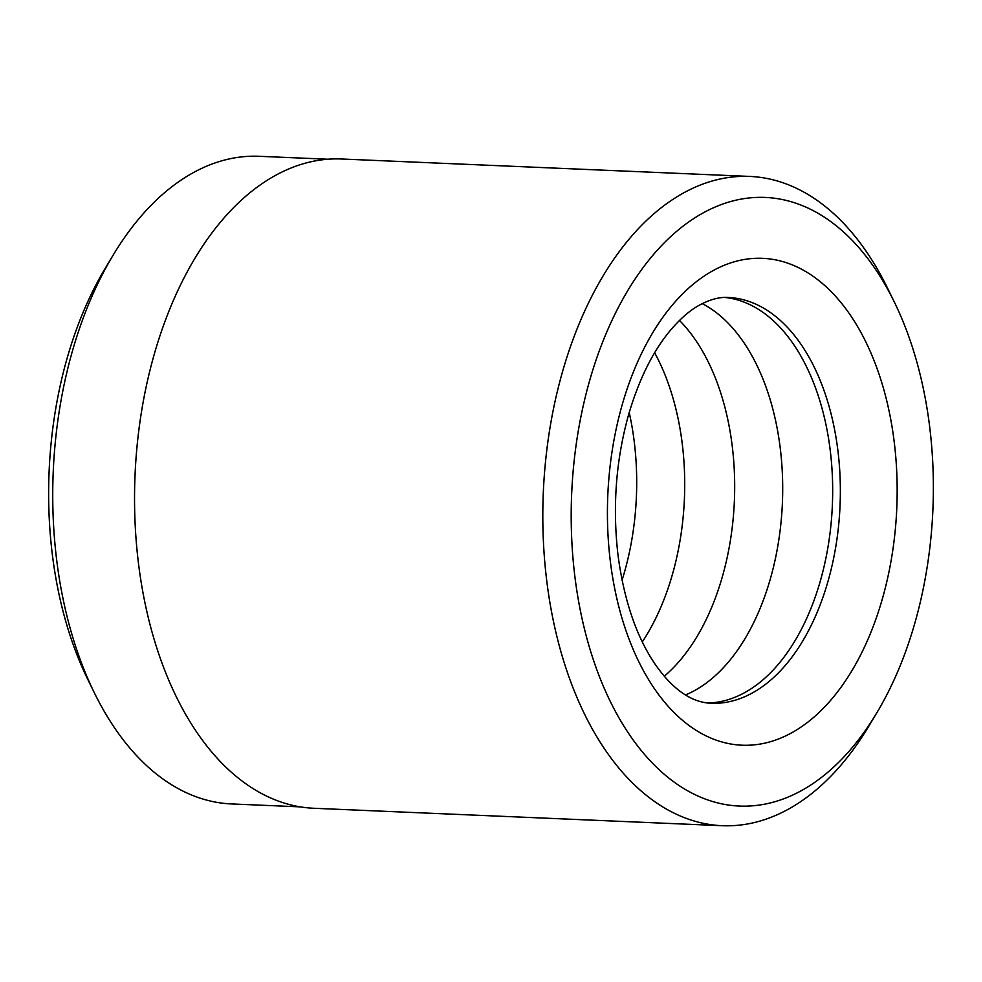 <?xml version="1.0" encoding="UTF-8"?>
<svg xmlns="http://www.w3.org/2000/svg" width="982" height="982" viewBox="0 0 982 982"><rect width="100%" height="100%" fill="white"/><g stroke="black" fill="none" stroke-linecap="round" stroke-linejoin="round"><path stroke-width="1.47" d="M327.902 159.231L259.211 156.298A324.121 192.337 92.4 0 0 191.355 173.74A324.121 192.337 92.4 0 0 113.053 255.295A324.121 192.337 92.4 0 0 94.37 692.85A324.121 192.337 92.4 0 0 231.556 803.939L300.247 806.873M707.58 702.989A203.078 120.516 92.4 0 0 745.804 692.003A203.078 120.516 92.4 0 0 832.196 472.747A203.078 120.516 92.4 0 0 724.9 297.46M685.534 694.912A203.078 120.516 92.4 0 0 695.833 689.867A203.078 120.516 92.4 0 0 782.654 494.13A203.078 120.516 92.4 0 0 702.24 303.634M803.067 789.712A304.616 180.774 92.4 0 0 876.668 713.067A304.616 180.774 92.4 0 0 894.234 301.83A304.616 180.774 92.4 0 0 701.529 213.818A304.616 180.774 92.4 0 0 578.484 600.628A304.616 180.774 92.4 0 0 803.067 789.712M876.668 713.067L868.628 726.459A324.932 192.816 -87.6 0 1 790.117 808.211A324.932 192.816 -87.6 0 1 722.101 825.702A324.932 192.816 -87.6 0 1 543.905 550.46A324.932 192.816 -87.6 0 1 681.803 193.933A324.932 192.816 -87.6 0 1 749.831 176.429A324.932 192.816 -87.6 0 1 887.36 287.812L894.234 301.83M722.101 825.702L313.823 808.272A324.932 192.816 -87.6 0 1 135.639 533.03A324.932 192.816 -87.6 0 1 273.536 176.49A324.932 192.816 -87.6 0 1 341.552 158.998L749.831 176.429M664.286 676.217A203.078 120.516 92.4 0 0 734.376 501.004A203.078 120.516 92.4 0 0 679.483 320.451M642.302 641.909A203.078 120.516 92.4 0 0 654.65 352.759M622.06 580.178A203.078 120.516 92.4 0 0 629.216 412.538M94.37 692.85L87.766 679.384A304.616 180.774 -87.6 0 1 105.332 268.147L113.053 255.295M753.476 692.335A203.078 120.516 92.4 0 0 839.671 469.506A203.078 120.516 92.4 0 0 728.3 297.472C719.536 296.859 709.802 299.473 699.098 305.316C689.266 310.742 679.237 319.641 669 332.026C652.355 352.513 638.987 379.69 628.91 413.582C615.935 459.539 612.326 506.958 618.095 555.824C624.122 600.321 636.287 636.189 654.577 663.402C672.228 689.094 691.033 702.376 710.968 703.272A203.078 120.516 92.4 0 0 753.476 692.335M711.68 271.413A243.696 144.612 -87.6 0 1 891.337 422.677A243.696 144.612 -87.6 0 1 792.916 732.118A243.696 144.612 -87.6 0 1 613.247 580.853A243.696 144.612 -87.6 0 1 711.68 271.413"/></g></svg>
